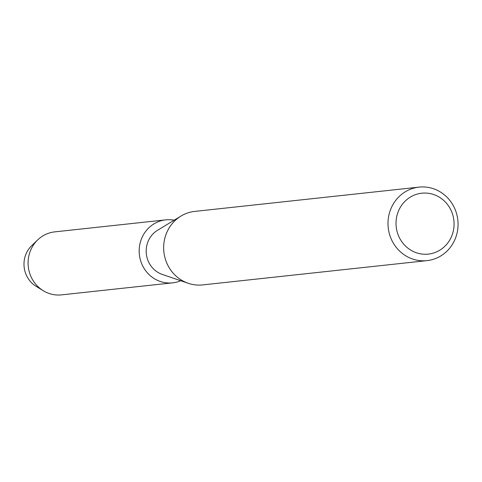 <?xml version="1.0" encoding="UTF-8"?>
<svg xmlns="http://www.w3.org/2000/svg" width="482" height="482" viewBox="0 0 482 482"><rect width="100%" height="100%" fill="white"/><g stroke="black" fill="none" stroke-linecap="round" stroke-linejoin="round"><path stroke-width="0.72" d="M39.626 288.103A25.347 24.01 -96.2 0 1 24.1 261.714A25.347 24.01 -96.2 0 1 34.764 243.181M427.01 260.623L202.669 284.91A36.963 35.011 -96.2 0 1 188.239 283.289A36.963 35.011 -96.2 0 1 163.82 244.139A36.963 35.011 -96.2 0 1 180.961 216.081A36.963 35.011 -96.2 0 1 194.71 211.411L419.051 187.124A36.963 35.011 -96.2 0 1 457.9 227.89A36.963 35.011 -96.2 0 1 427.01 260.623A36.963 35.011 -96.2 0 1 388.161 219.852A36.963 35.011 -96.2 0 1 419.051 187.124M188.239 283.289L162.332 274.439A24.293 23.009 -96.2 0 1 146.287 248.712A24.293 23.009 -96.2 0 1 157.554 230.269L180.961 216.081M453.942 226.986A30.625 29.01 -96.2 0 1 422.226 254.08A30.625 29.01 -96.2 0 1 396.156 220.322A30.625 29.01 -96.2 0 1 427.871 193.228A30.625 29.01 -96.2 0 1 453.942 226.986M180.738 280.729A31.685 30.011 -96.2 0 1 172.61 282.85L61.521 294.876A31.685 30.011 -96.2 0 1 43.229 290.7L36.108 286.326A25.347 24.01 -96.2 0 1 24.1 261.714A25.347 24.01 -96.2 0 1 31.704 245.669L37.729 239.873A31.685 30.011 -96.2 0 1 54.701 231.878L165.79 219.852A31.685 30.011 -96.2 0 1 174.183 220.19M43.229 290.7A31.685 30.011 -96.2 0 1 28.221 259.931A31.685 30.011 -96.2 0 1 37.729 239.873M172.61 282.85A31.685 30.011 -96.2 0 1 139.316 247.905A31.685 30.011 -96.2 0 1 165.79 219.852"/></g></svg>
